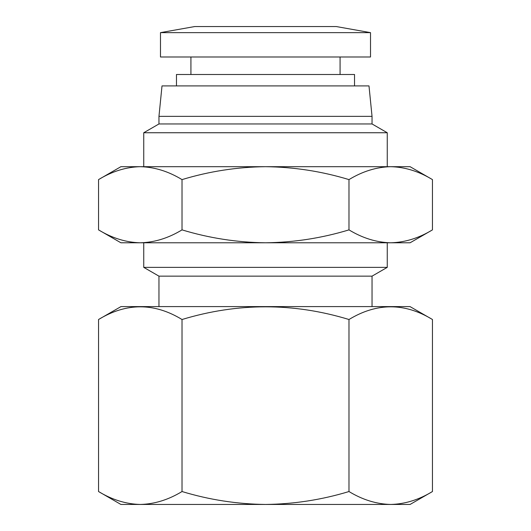 <?xml version="1.0" encoding="UTF-8"?>
<svg xmlns="http://www.w3.org/2000/svg" width="531" height="531" viewBox="0 0 531 531"><rect width="100%" height="100%" fill="white"/><g stroke="black" fill="none" stroke-linecap="round" stroke-linejoin="round"><path stroke-width="0.8" d="M160.481 32.637L194.731 26.55L336.269 26.55L370.519 32.637L370.519 56.99L160.481 56.99L160.481 32.637L370.519 32.637M432.453 319.509L432.453 491.533L410.085 504.45L120.915 504.45L98.547 491.533L98.547 319.509L120.982 306.593L410.018 306.593L432.453 319.509C404.695 302.59 376.871 302.59 348.98 319.509C293.464 302.59 237.808 302.59 182.02 319.509C154.262 302.59 126.438 302.59 98.547 319.509M190.921 56.99L190.921 74.493M340.079 56.99L340.079 74.493M176.465 85.909L176.465 74.493L354.535 74.493L354.535 85.909M372.039 306.593L372.039 276.153L158.961 276.153L158.961 306.593M372.039 116.349L158.961 116.349L162.008 85.909L368.992 85.909L372.039 116.349L372.039 123.955L387.258 132.743L387.258 166.688M372.039 276.153L387.258 267.365L143.742 267.365L158.961 276.153M158.961 116.349L158.961 123.955L372.039 123.955M143.742 242.786L143.742 267.365M387.258 242.786L387.258 267.365M158.961 123.955L143.742 132.743L387.258 132.743M143.742 132.743L143.742 166.688M120.915 242.786L98.547 229.877L98.547 179.604C112.154 171.34 126.066 167.033 140.284 166.688L410.085 166.688L432.453 179.604L432.453 229.877C418.846 238.14 404.934 242.441 390.716 242.786L120.915 242.786M432.453 491.533C418.846 499.804 404.934 504.105 390.716 504.45C376.499 504.105 362.587 499.804 348.98 491.533C321.766 499.804 293.942 504.105 265.5 504.45C237.058 504.105 209.234 499.804 182.02 491.533C168.413 499.804 154.501 504.105 140.284 504.45C126.066 504.105 112.154 499.804 98.547 491.533M182.02 491.533L182.02 319.509M348.98 491.533L348.98 319.509M432.453 229.877L410.085 242.786L390.716 242.786C376.499 242.441 362.587 238.14 348.98 229.877C321.766 238.14 293.942 242.441 265.5 242.786C237.058 242.441 209.234 238.14 182.02 229.877C168.413 238.14 154.501 242.441 140.284 242.786C126.066 242.441 112.154 238.14 98.547 229.877M120.915 166.688L140.284 166.688C126.066 167.033 112.154 171.34 98.547 179.604L120.915 166.688M182.02 229.877L182.02 179.604C168.413 171.34 154.501 167.033 140.284 166.688M348.98 229.877L348.98 179.604C321.766 171.34 293.942 167.033 265.5 166.688C237.058 167.033 209.234 171.34 182.02 179.604M432.453 179.604C418.846 171.34 404.934 167.033 390.716 166.688C376.499 167.033 362.587 171.34 348.98 179.604"/></g></svg>
